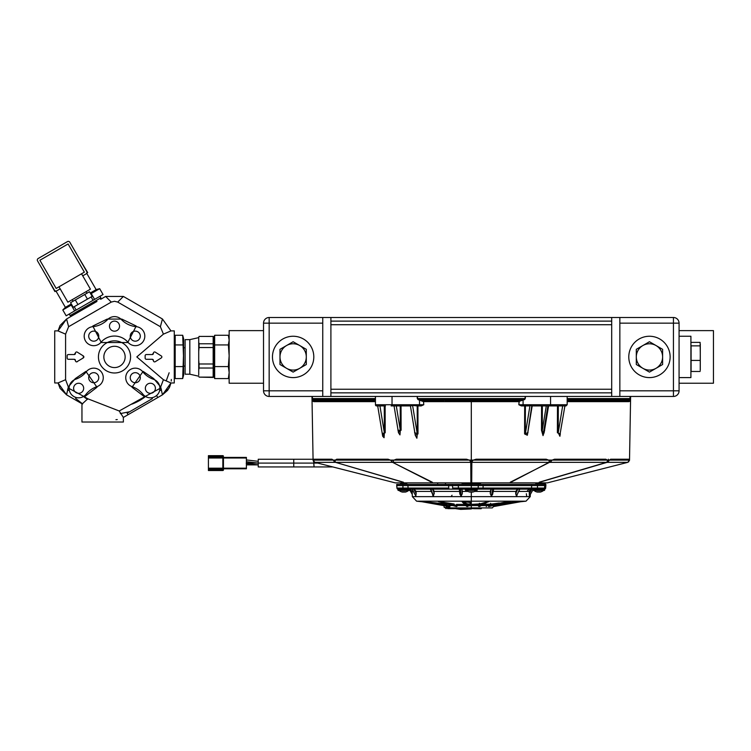 <?xml version="1.0" encoding="UTF-8"?>
<svg xmlns="http://www.w3.org/2000/svg" width="751" height="751" viewBox="0 0 751 751"><rect width="100%" height="100%" fill="white"/><g stroke="black" fill="none" stroke-linecap="round" stroke-linejoin="round"><path stroke-width="1.13" d="M322.752 396.453L330.9 396.453L330.9 317.504L322.752 317.504L322.752 396.453L269.158 396.453A5.633 5.633 0 0 1 263.526 390.82L269.158 390.82L269.158 323.146L263.526 323.146L263.526 390.82A5.633 5.633 0 0 0 269.158 396.453L269.158 390.82L322.752 390.82L322.752 323.146L269.158 323.146L269.158 317.504A5.633 5.633 0 0 0 263.526 323.146A5.633 5.633 0 0 1 269.158 317.504L322.752 317.504M330.9 396.453L673.431 396.453A5.633 5.633 0 0 0 679.073 390.82L679.073 323.146L673.431 323.146L673.431 390.82L679.073 390.82A5.633 5.633 0 0 1 673.431 396.453L673.431 390.82L619.847 390.82L619.847 323.146L673.431 323.146L673.431 317.504A5.633 5.633 0 0 1 679.073 323.146A5.633 5.633 0 0 0 673.431 317.504L619.847 317.504L619.847 396.453L630.624 396.453L630.164 398.593A1.183 1.145 90 0 1 629.319 399.626L567.174 399.626L629.704 399.729L630.192 396.453M611.699 396.453L611.699 317.504L619.847 317.504M611.699 317.504L330.9 317.504M611.699 321.118L330.9 321.118M611.699 392.848L330.9 392.848M679.073 330.618L713.45 330.618L713.45 383.226L679.073 383.226M263.526 383.226L229.149 383.226L229.149 330.618L263.526 330.618M679.073 377.593L690.911 377.593L690.911 336.251L679.073 336.251M313.805 356.922A20.671 20.671 0 0 1 282.798 374.824A20.671 20.671 0 0 1 282.798 339.02A20.671 20.671 0 0 1 313.805 356.922M628.784 356.922A20.671 20.671 0 0 1 659.791 339.02A20.671 20.671 0 0 1 659.791 374.824A20.671 20.671 0 0 1 628.784 356.922M286.563 345.535A13.152 13.152 0 0 1 306.295 356.922A13.152 13.152 0 0 1 286.563 368.309A13.152 13.152 0 0 1 286.563 345.535L279.982 349.328L279.982 364.517L293.134 372.111L306.295 364.517L306.295 349.328L293.134 341.733L286.563 345.535M642.884 345.535A13.152 13.152 0 0 1 662.607 356.922A13.152 13.152 0 0 1 642.884 368.309A13.152 13.152 0 0 1 642.884 345.535L636.304 349.328L636.304 364.517L649.455 372.111L662.607 364.517L662.607 349.328L649.455 341.733L642.884 345.535M700.289 344.118L700.289 353.139L700.11 342.372L691.089 342.372L690.911 343.77M700.251 370.44L700.289 353.139L700.289 369.727M690.911 369.727L691.089 371.473L700.11 371.473M700.11 345.864L691.089 345.864L690.911 344.118M700.11 360.414L691.089 360.414L691.089 345.864M691.089 371.473L691.089 360.414M144.859 397.035A50.308 50.308 0 0 1 131.66 404.207M87.52 399.382A50.308 50.308 0 0 1 84.15 397.035M166.337 380.579L169.135 372.778M120.32 413.594L129.623 411.745M160.611 390.389L161.381 389.328M67.628 389.328L68.397 390.389M75.579 398.368L82.648 403.963M70.894 315.129L71.486 316.152L66.567 318.997L60.071 325.493L58.034 330.909L66.567 318.997L75.147 314.04M100.963 299.142L105.628 296.438L123.38 296.438L162.441 318.997L170.975 330.909L174.279 330.881L174.279 382.963L170.975 382.963L168.937 388.351L162.441 394.848L153.777 399.851L157.776 397.542L156.884 396.002M171.247 381.029L171.322 379.471M115.945 419.725L117.269 419.565M60.071 388.351L66.567 394.848L82.244 403.897L66.567 394.848L58.034 382.935L60.071 388.351M75.231 313.993L96.963 301.442M105.628 296.438L111.27 302.08L68.623 326.704L66.567 318.997L58.034 330.909L65.59 334.139L65.59 379.706L68.322 386.943L75.316 378.588L85.886 371.388L97.01 387.263L84.469 396.819L87.811 398.781L119.202 410.985L144.539 396.819L131.998 387.263L143.122 371.388L153.692 378.588L160.686 386.943L163.418 379.706L170.975 382.963M123.38 296.438L117.738 302.08L114.509 301.273L111.27 302.08M163.418 379.706L136.813 356.922L163.418 334.139L170.975 330.909L162.441 318.997L160.385 326.704L117.738 302.08M153.429 353.374A1.183 1.183 0 0 1 152.246 354.556L153.429 353.139A1.183 1.183 0 0 1 155.241 352.135L161.521 356.105M152.246 359.288A1.183 1.183 0 0 1 153.429 360.471L152.246 359.288L146.332 359.288A1.183 1.183 0 0 1 145.14 358.105L145.14 355.739A1.183 1.183 0 0 1 146.332 354.556L152.246 354.556M163.418 334.139L160.385 326.704M162.441 394.848L167.557 390.398L169.604 387.084L170.975 382.935L162.441 394.848L160.686 386.943M152.378 398.603L127.163 413.172L128.046 414.702L153.777 399.851L123.342 417.425L119.202 410.985M81.953 403.728L81.953 422.024L123.38 422.024L123.342 417.425M68.623 326.704L65.59 334.139M58.034 330.881L54.729 330.881L54.729 382.963L58.034 382.963M68.322 386.943L66.567 394.848L58.034 382.935L65.59 379.706M75.447 353.374A1.183 1.183 0 0 1 74.265 354.556L75.485 352.829M75.447 353.139A1.183 1.183 0 0 1 77.259 352.135L83.305 355.918L83.305 357.927L76.658 361.888M74.265 359.288A1.183 1.183 0 0 1 75.447 360.471L74.265 359.288L68.341 359.288A1.183 1.183 0 0 1 67.158 358.105L67.158 355.739A1.183 1.183 0 0 1 68.341 354.556L74.265 354.556M130.571 356.922A16.062 16.062 0 0 1 106.473 370.834A16.062 16.062 0 0 1 106.473 343.01A16.062 16.062 0 0 1 130.571 356.922M136.222 326.037L127.736 342.54L101.272 342.54L92.786 326.037L107.186 319.091L121.822 319.091L136.222 326.037L136.166 326.657A9.528 9.528 0 0 1 143.732 340.56A9.528 9.528 0 0 1 128.008 342.306L127.736 342.54M144.539 396.819L160.789 387.976M87.811 398.781L82.244 403.897M68.219 387.976L84.469 396.819M86.656 394.735L86.074 394.256A9.528 9.528 0 0 1 70.838 393.768A9.528 9.528 0 0 1 75.551 379.274L75.316 378.588M86.074 394.256A23.61 23.61 0 0 1 96.823 386.709L97.01 387.263M85.886 371.388L86.299 371.726A9.528 9.528 0 0 1 101.535 372.214A9.528 9.528 0 0 1 96.823 386.709M86.299 371.726A23.61 23.61 0 0 1 75.551 379.274M107.186 319.091L107.637 319.532A9.528 9.528 0 0 1 121.371 319.532L121.822 319.091M107.637 319.532A23.61 23.61 0 0 1 92.842 326.657L92.786 326.037M101.272 342.54L101 342.306A9.528 9.528 0 0 1 85.276 340.56A9.528 9.528 0 0 1 92.842 326.657M101 342.306A17.695 17.695 0 0 1 128.008 342.306M136.166 326.657A23.61 23.61 0 0 1 121.371 319.532M153.692 378.588L153.457 379.274A9.528 9.528 0 0 1 158.17 393.768A9.528 9.528 0 0 1 142.934 394.256L142.352 394.735M153.457 379.274A23.61 23.61 0 0 1 142.709 371.726L143.122 371.388M131.998 387.263L132.185 386.709A9.528 9.528 0 0 1 127.473 372.214A9.528 9.528 0 0 1 142.709 371.726M132.185 386.709A23.61 23.61 0 0 1 142.934 394.256M161.296 355.918A1.183 1.183 0 0 1 161.296 357.927L155.241 361.71A1.183 1.183 0 0 1 153.429 360.705L153.429 360.471M77.259 361.71A1.183 1.183 0 0 1 75.447 360.705L75.447 360.471M83.305 355.918A1.183 1.183 0 0 1 83.305 357.927M78.639 393.317A5.032 5.032 0 0 0 82.995 385.77A5.032 5.032 0 0 0 74.283 385.77A5.032 5.032 0 0 0 78.639 393.317M93.734 382.728A5.032 5.032 0 0 0 98.09 375.181A5.032 5.032 0 0 0 89.378 375.181A5.032 5.032 0 0 0 93.734 382.728M93.734 341.179A5.032 5.032 0 0 0 98.09 333.632A5.032 5.032 0 0 0 89.378 333.632A5.032 5.032 0 0 0 93.734 341.179M114.509 331.182A5.032 5.032 0 0 0 118.865 323.634A5.032 5.032 0 0 0 110.144 323.634A5.032 5.032 0 0 0 114.509 331.182M135.274 341.179A5.032 5.032 0 0 0 139.63 333.632A5.032 5.032 0 0 0 130.918 333.632A5.032 5.032 0 0 0 135.274 341.179M114.509 367.577A10.655 10.655 0 0 1 105.281 351.599A10.655 10.655 0 0 1 123.727 351.599A10.655 10.655 0 0 1 114.509 367.577M135.274 382.728A5.032 5.032 0 0 0 139.63 375.181A5.032 5.032 0 0 0 130.918 375.181A5.032 5.032 0 0 0 135.274 382.728M150.369 393.317A5.032 5.032 0 0 0 154.725 385.77A5.032 5.032 0 0 0 146.013 385.77A5.032 5.032 0 0 0 150.369 393.317M68.088 243.972L39.897 260.25L56.175 288.44L84.356 272.162L68.088 243.972M82.723 275.842L86.055 273.918A1.774 1.774 0 0 0 86.703 271.486L69.843 242.273A1.774 1.774 0 0 0 67.412 241.625L38.198 258.494A1.774 1.774 0 0 0 37.55 260.916L54.419 290.13A1.774 1.774 0 0 0 56.841 290.778L60.174 288.863M58.991 286.807L67.872 302.184L90.42 289.163L81.54 273.786M75.297 299.949L77.963 304.559L73.222 307.29L70.566 302.681L89.5 291.745L92.166 296.354L87.426 299.095L84.769 294.476M77.963 304.559L87.426 299.095M78.273 256.88L87.698 272.622L86.759 273.167M55.846 291.012L54.898 291.557L45.98 275.523M55.959 291.022L65.393 307.375L71.298 303.958M90.242 293.031L96.147 289.614L99.695 288.666L90.711 293.848M65.393 307.375L62.793 309.966L71.777 304.784M74.236 306.708L76.161 310.041L93.068 300.278L91.143 296.945M66.163 315.805L62.793 309.966L66.191 315.795L74.64 310.914L71.27 305.075M91.228 293.557L94.598 299.396L103.047 294.514L99.676 288.675L103.047 294.514M93.068 300.278L94.598 299.396M74.64 310.914L76.161 310.041M69.242 314.031L70.125 315.57L100.878 297.818L99.996 296.279M627.733 462.353L629.516 460.1L471.299 460.1L471.299 400.612L471.299 460.1L313.083 460.1L629.516 460.1L630.587 398.603L629.507 460.372L627.733 462.353L547.395 482.865L471.299 482.865L471.299 462.353L471.299 482.865L395.204 482.865L314.866 462.353L627.733 462.353L471.299 462.353L471.299 460.372L471.299 462.353L314.866 462.353L392.67 482.217L314.866 462.353L313.111 460.372L313.58 461.518M564.611 396.453L471.299 396.453M531.699 484.395L483.109 484.395L483.109 485.587L531.699 485.587L531.699 484.395L537.472 484.395L537.472 485.587L531.699 485.587L531.699 484.395M432.154 489.136L398.124 489.136L409.248 489.136L403.052 489.136L402.865 484.395L396.725 484.395L396.725 485.587L448.647 485.587L448.647 484.395L407.877 484.395L407.877 485.587L402.865 485.587L402.865 484.395L407.877 484.395L408.093 488.056L448.722 488.056L448.647 484.395L452.487 484.395L452.487 485.587L478.331 485.587L478.331 484.395L483.109 484.395L483.109 485.587L478.331 485.587L478.331 484.395L471.299 484.395L471.299 485.587L471.299 484.395L458.345 484.395L458.345 485.587L458.345 484.395L452.477 484.395L452.477 485.587L407.877 485.587L408.093 488.056L448.722 488.056L448.647 485.587L452.477 485.587L452.703 488.056L458.382 488.056L458.345 485.587L452.477 485.587L452.693 488.056L471.299 488.056L471.299 485.587L458.345 485.587L458.382 488.056L478.124 488.056L478.331 485.587L471.299 485.587L471.299 488.056L478.124 488.056L478.331 485.587L483.109 485.587L483.071 488.056L531.501 488.056L531.699 485.587L483.109 485.587L483.071 488.056L478.124 488.056L483.071 488.056L482.855 489.136L544.475 489.136L476.951 489.136L482.855 489.136L483.071 488.056L531.501 488.056A1.183 1.108 90 0 1 530.394 489.136A1.183 1.108 -90 0 0 531.501 488.056L537.472 488.056L537.519 489.136L537.472 488.056L531.501 488.056L531.699 485.587L544.738 485.587L544.738 484.395L537.472 484.395L537.472 488.056L544.522 488.056L544.738 485.587L545.864 485.587L545.864 484.395L544.738 484.395L544.738 485.587L537.472 485.587L537.472 488.056L545.648 488.056L545.864 485.587L544.738 485.587L544.522 488.056L545.648 488.056A1.183 1.183 0 0 1 544.475 489.136A1.183 1.183 0 0 0 545.648 488.056L545.864 484.395M399.692 489.136L407.971 489.136L403.052 489.136L402.893 488.056L408.093 488.056A1.183 1.164 90 0 0 409.248 489.136A1.183 1.164 -90 0 1 408.093 488.056L396.941 488.056L402.893 488.056L402.865 485.587L396.725 485.587L396.941 488.056A1.183 1.183 0 0 0 398.124 489.136A1.183 1.183 0 0 1 396.941 488.056L396.725 484.395M449.642 508.662L447.699 508.662M465.582 489.22A0.892 0.892 0 0 0 465.582 490.347L477.016 490.347A0.892 0.892 0 0 0 477.016 489.22A0.892 0.892 0 0 1 477.016 490.347L465.582 490.347A0.892 0.892 0 0 1 465.582 489.22L477.016 489.22M473.149 491.802L469.441 491.802M472.623 492.074L472.463 492.121A7.36 7.36 0 0 0 476.087 490.441A7.36 7.36 -90 0 1 473.618 491.839L473.243 491.839M469.45 491.896L470.098 491.971A7.228 2.46 96.2 0 0 470.276 492.018L470.135 492.121A7.36 7.36 0 0 1 468.981 491.839A7.36 7.36 90.1 0 1 466.502 490.441A7.36 7.36 0 0 0 468.981 491.839L469.347 491.839M470.267 491.896L471.759 492.074A7.36 5.266 -81.7 0 0 472.332 491.896L472.379 491.886M470.295 491.905L469.563 491.802M471.853 489.22L476.951 489.136A1.183 1.173 -90 0 0 478.124 488.056A1.183 1.173 90 0 1 476.951 489.136L471.299 489.136L476.951 489.136M405.146 490.441L408.628 490.441A7.36 7.36 -90 0 1 406.15 491.839A7.36 7.36 0 0 0 408.628 490.441L398.114 490.347A0.892 0.892 0 0 1 398.114 489.22A0.892 0.892 0 0 0 398.114 490.347L399.034 490.441A7.36 7.36 0 0 0 401.513 491.839A7.36 7.36 90 0 1 399.034 490.441L402.508 490.441M409.548 490.347A0.892 0.892 0 0 0 409.548 489.22A0.892 0.892 0 0 1 409.548 490.347L398.114 490.347L409.548 490.347M398.302 490.441L409.361 490.441M405.681 491.802L401.982 491.802M405.559 491.802A7.238 5.004 -98 0 1 405.033 491.98L404.996 492.121A7.36 7.36 0 0 0 406.15 491.839L405.775 491.839M401.879 491.839L401.513 491.839A7.36 7.36 0 0 0 402.667 492.121L401.982 491.896M403.353 492.074L402.095 491.802M405.155 492.074A7.36 5.088 82 0 0 405.681 491.896L405.568 491.802M404.864 491.896L403.831 492.121M398.114 489.22L409.548 489.22M533.229 490.441L533.05 490.347A0.892 0.892 0 0 1 532.863 489.971A0.892 0.892 0 0 0 533.05 490.347L533.97 490.441A7.36 7.36 0 0 0 536.439 491.839A7.36 7.36 90 0 1 533.97 490.441L544.484 490.347A0.892 0.892 0 0 0 544.484 489.22A0.892 0.892 0 0 1 544.484 490.347L533.229 490.441L544.297 490.441M540.617 491.802L536.909 491.802M540.091 492.074L539.969 491.98A7.238 5.004 -98 0 0 540.495 491.802L540.617 491.896A7.36 5.088 82 0 1 540.091 492.074L539.922 492.121A7.36 7.36 0 0 0 543.555 490.441A7.36 7.36 -90 0 1 541.086 491.839L540.711 491.839M537.603 492.121L537.603 492.121A7.36 7.36 0 0 1 536.439 491.839L536.815 491.839M536.918 491.896L537.444 492.074M538.289 492.074L537.735 491.896L538.289 492.074A7.36 5.266 81.7 0 1 537.763 491.905L537.031 491.802M538.767 492.121L539.969 491.98M533.05 490.347L544.484 490.347L533.05 490.347M533.294 489.22L544.484 489.22M448.375 507.479L446.432 507.479L446.272 506.09L446.432 507.479L449.182 507.479L448.375 507.479L448.253 506.437L448.375 507.479M444.207 507.479L446.432 507.479L444.207 507.479L443.897 505.705M447.23 507.967L447.634 508.662L449.577 508.662L447.258 508.174L449.577 508.662L449.173 507.967L450.647 507.967L445.503 508.174L449.173 507.967L448.798 507.479L449.173 507.967L444.883 507.479M454.599 508.521L448.253 508.662L454.486 508.662M447.634 508.662L448.253 508.662M449.201 508.174L452.111 508.174L449.201 508.174M223.441 469.929L223.441 468.774L223.441 469.929L222.85 469.929L223.441 469.929L222.85 470.52L223.441 469.929A0.591 0.591 0 0 1 222.85 470.52L223.441 469.929A0.591 0.591 0 0 1 222.85 470.52L208.412 470.52L222.85 470.52L223.441 469.929L208.412 469.929L208.412 470.52L208.412 468.774L246.403 468.774L246.403 457.415L208.412 457.415L208.412 455.669L208.412 456.261L222.85 456.261L222.85 457.415L246.403 457.415L246.403 468.183L223.441 468.183L223.441 458.007L223.441 468.183A0.591 0.591 0 0 1 222.85 468.774L222.85 468.183L208.412 468.183L208.412 457.415L208.412 458.007L222.85 458.007L222.85 468.183L208.412 468.183L208.412 468.774L208.412 458.007L222.85 458.007L222.85 457.415L208.412 457.415L246.403 458.007L223.441 458.007L222.85 457.415L223.441 458.007L222.85 458.007L222.85 457.415A0.591 0.591 0 0 1 223.441 458.007L222.85 458.007L222.85 468.183L223.441 468.183L222.85 468.774L223.441 468.183L222.85 468.774L223.441 468.183L223.441 458.007A0.591 0.591 0 0 0 222.85 457.415L208.412 457.415L208.412 456.261L222.85 456.261L222.85 457.415M223.441 457.415L222.85 455.669L208.412 455.669L222.85 455.669A0.591 0.591 0 0 1 223.441 456.261L222.85 455.669A0.591 0.591 0 0 1 223.441 456.261L222.85 455.669L223.441 457.415M222.85 469.929L222.85 468.183L223.441 468.183A0.591 0.591 0 0 1 222.85 468.774L222.85 470.52L222.85 469.929L208.412 469.929L208.412 468.774L246.403 468.774L246.403 468.183L223.441 468.183L223.441 458.007M222.85 455.669L223.441 456.261M258.034 463.095L246.225 463.095M246.403 464.869L258.241 464.869L246.281 463.508M246.403 461.724L246.525 459.959L246.403 461.724M313.064 459.246L293.754 459.246L293.754 466.944L293.754 463.095L258.241 463.095L293.754 463.095L293.754 459.246L258.241 459.246L258.241 463.095L246.666 461.743L246.403 463.339L246.666 461.743L257.837 463.095M445.296 482.865L445.606 484.395L445.296 482.865M258.241 463.095L258.241 466.944L332.824 466.944M314.049 466.869L313.758 463.095L293.754 463.095L313.758 463.095L313.787 461.743L313.758 463.095L314.481 463.095M313.758 463.095L317.748 463.095L313.758 463.095L314.125 466.944M608.329 460.372L609.117 460.372L608.385 461.518L606.808 462.353L608.329 460.372M607.465 460.372L607.343 461.846L607.465 460.372L608.282 460.372L606.517 462.353M628.615 461.921L629.46 459.208L610.666 459.208L608.948 460.372L610.666 459.208L629.46 459.208L629.507 460.279M609.117 460.372L607.888 461.846M607.672 460.372L605.869 459.208L607.672 460.372M554.538 459.208L605.869 459.208L554.538 459.208L551.506 460.372L549.985 462.353L549.047 462.353L549.3 460.372L546.212 459.208L549.3 460.372L551.506 460.372L554.538 459.208M469.657 460.372L470.755 461.846L469.657 460.372L472.576 460.372L476.106 459.208L546.212 459.208L476.106 459.208L472.576 460.372L471.844 461.846L472.952 460.372M470.023 460.372L466.493 459.208L470.023 460.372M396.378 459.208L466.493 459.208L396.378 459.208L393.299 460.372L393.552 462.353L392.613 462.353L390.783 460.372L393.299 460.372M388.06 459.208L336.73 459.208L334.927 460.372L336.73 459.208L388.06 459.208L391.093 460.372M335.556 462.353L403.409 482.217L335.556 462.353A1.774 0.854 106.4 0 1 335.547 462.353L402.996 482.217L335.556 462.353L333.482 460.372L335.124 460.372L335.246 461.846M333.651 460.372L331.923 459.208L333.651 460.372M313.064 459.208L312.05 400.762L313.083 460.372L313.139 459.208L331.923 459.208L313.139 459.208L313.092 460.279M312.05 400.762L311.975 396.453L312.425 398.593L375.425 398.593L312.012 398.603L312.134 400.283L313.768 401.654L312.05 400.762L312.012 398.603L312.895 399.729L312.904 400.527L312.059 400.199M629.695 401.438L630.333 400.799M346.662 470.473L364.995 475.148M629.507 460.372L630.549 400.762L628.822 401.654L567.174 401.654L628.822 401.654L630.587 398.603L630.624 396.453L630.587 398.603L630.624 396.453L630.587 398.603L567.174 398.593L630.164 398.593M527.624 432.754L527.962 431.525L527.944 432.754L524.592 433.937L527.352 435.223L531.783 405.925L565.963 405.925L562.659 405.925L558.237 432.754L557.392 432.754L560.349 433.937L557.392 432.754L557.477 405.925L557.392 432.754L558.237 432.754L559.908 436.275L560.293 433.937M548.502 405.925L547.93 405.925L543.076 435.42L544.653 430.285L543.039 435.627L541.499 430.285L541.565 405.709L541.499 430.285L542.278 430.295L543.029 435.42L547.883 405.925L546.925 405.925M527.756 432.754L524.592 433.937L524.667 405.925L521.41 405.925L518.838 404.742L519.054 401.654L423.545 401.654L423.761 404.742L421.18 405.925L417.931 405.925L417.997 433.937L414.655 432.754L414.636 431.525L415.247 435.223L417.997 433.937L414.834 432.754M532.037 405.925L551.328 405.925A1.183 0.77 -90 0 1 550.558 404.742L523.081 404.742A1.183 0.77 90 0 0 523.851 405.925L528.779 405.925L525.39 405.925L525.315 433.947L527.352 435.223L532.177 405.925M398.199 430.295L398.462 432.689L400.311 430.295L401.1 430.285L401.034 405.709L401.1 430.285L397.946 430.285L397.936 429.469L398.462 432.689L399.973 434.913L400.311 430.295L396.303 405.925L400.311 430.295L401.1 430.285L398.068 430.285M377.697 405.925L382.691 436.275L384.352 432.754L385.197 432.754L385.113 405.925L385.197 432.754L382.24 433.515L382.691 436.275L384.071 437.72L384.352 432.754L379.94 405.925L378.833 405.925M312.904 400.527L313.27 399.626L375.425 399.626L312.895 399.729L312.904 400.527L375.425 400.527L312.904 400.527A1.183 1.173 -90 0 1 313.768 401.654L375.425 401.654L313.768 401.654L312.031 399.87L313.083 460.11M608.282 460.372L608.329 459.208L608.348 460.372M417.312 398.593L418.082 399.626L417.152 396.453L417.312 398.593L525.287 398.593L525.447 396.453L524.517 399.626L418.082 399.626L423.545 401.654L519.054 401.654L521.044 400.527L498.551 400.527L521.044 400.527L524.517 399.626L418.082 399.626L417.312 398.593L525.287 398.593L524.517 399.626L525.287 398.593M312.407 396.453L312.425 398.593A1.183 1.145 -90 0 0 313.27 399.626L312.425 398.593L312.407 396.453M630.549 400.762L630.568 399.879L628.822 401.654A1.183 1.173 90 0 1 629.695 400.527L567.174 400.527L629.695 400.527L629.704 399.729L629.695 400.527M444.048 400.527L421.555 400.527L444.048 400.527M443.203 400.076L499.387 400.076M382.306 433.937L385.197 432.754L384.352 432.754L379.94 405.925L376.636 405.925A1.183 1.183 90 0 1 375.453 404.742L392.031 404.742A1.183 0.77 90 0 1 391.262 405.925L410.553 405.925M384.352 432.754L384.268 405.925L384.352 432.754M414.974 432.754L415.247 435.223L416.88 438.237L417.284 433.947L412.581 405.418L418.748 405.925A1.183 0.77 -90 0 0 419.518 404.742L392.031 404.742A1.183 0.77 90 0 1 391.262 405.925L391.14 405.925M379.565 405.925L385.488 405.925M379.94 405.925L378.598 405.925M395.195 405.925L394.087 405.925M400.311 430.295L400.245 405.925L400.311 430.295M391.618 405.925L395.674 405.925M412.581 405.418L410.806 405.925L412.581 405.418L417.209 405.925L417.284 433.947L412.581 405.418M391.262 405.925L410.806 405.925M376.608 405.925L375.425 404.742L392.031 404.742L392.031 396.453L392.031 404.742L419.518 404.742L419.518 400.067L419.518 404.742L423.761 404.742L419.518 404.742A1.183 0.77 -90 0 1 418.748 405.925L421.18 405.925L423.761 404.742L423.545 401.654L421.705 400.555M375.453 404.742L375.425 396.453M419.518 400.067L421.555 400.527M417.997 433.937L417.284 433.947L417.209 405.925L417.931 405.925L417.997 433.937M417.209 405.925L417.931 405.925M544.747 405.925L532.102 405.925L544.747 405.925M550.981 405.925L557.111 405.925M560.096 433.947L564.902 405.925M562.659 405.925L558.237 432.754L558.322 405.925L558.237 432.754L559.908 436.275M543.029 435.42L541.499 430.285L542.278 430.295L542.353 405.925L542.278 430.295L546.287 405.925L542.278 430.295L543.029 435.42L547.883 405.925M543.076 435.129L544.128 432.689L548.568 405.925M543.067 435.467L547.93 405.925M544.531 430.285L543.076 435.42M523.851 405.925L521.41 405.925L518.838 404.742L523.081 404.742A1.183 0.77 90 0 0 523.851 405.925L530.009 405.418L531.783 405.925L530.009 405.418L525.315 433.947L530.009 405.418L525.39 405.925L525.315 433.947L524.592 433.937L524.667 405.925L525.39 405.925L524.667 405.925M567.174 396.453L567.174 404.742L550.558 404.742L567.174 404.742L565.991 405.925L551.328 405.925A1.183 0.77 -90 0 1 550.558 404.742L550.558 396.453L550.558 404.742L518.838 404.742L519.232 401.325L523.081 400.067L523.081 404.742L523.081 400.067M498.054 399.663L444.536 399.776L498.054 399.663M445.052 400.612L497.547 400.612L499.396 400.199L498.063 399.776L443.203 400.199L497.547 400.612M630.568 399.87L630.577 399.016M595.947 470.473L577.632 475.148L596.022 470.445M535.923 484.395L535.726 483.24L545.226 483.24L544.165 484.395A1.183 1.183 -90 0 0 545.339 483.334L542.053 483.24A1.183 0.591 -90 0 1 541.462 484.395A1.183 0.591 -90 0 0 542.053 483.24A1.183 0.591 -90 0 1 541.462 484.395M545.226 483.24L544.062 484.395A1.183 1.164 90 0 0 545.226 483.24L545.142 483.672M510.258 482.217L550.474 461.846M551.816 460.372L551.018 461.518M549.291 461.518L548.962 460.372M549.047 462.353L510.971 482.217M479.176 484.395L480.659 483.24L476.998 483.24A1.183 1.023 90 0 1 475.974 484.395A1.183 1.023 90 0 0 476.998 483.24L472.548 483.24L472.323 484.395L472.548 483.24L472.323 484.395L472.548 483.24L470.943 483.334L471.008 484.395L470.943 483.334L465.601 483.24A1.183 1.023 -90 0 0 466.624 484.395A1.183 1.023 -90 0 1 465.601 483.24L461.94 483.24L463.423 484.395M470.276 484.395L470.051 483.24L470.276 484.395M471.59 484.395L471.647 483.334L471.59 484.395M431.628 482.217L392.613 462.353L432.341 482.217M393.552 462.353L392.613 462.353M471.844 461.846L471.835 462.353L470.755 461.846M471.835 462.353L471.712 482.217L471.835 462.353L470.755 462.353L470.886 482.217L471.712 482.217M406.676 484.395L406.873 483.24L400.536 483.24A1.183 0.591 90 0 0 401.128 484.395M314.866 462.353L313.083 460.1M335.124 460.372L335.209 461.518M334.214 461.518L333.482 460.372M539.425 482.217L607.043 462.353L539.425 482.217M606.742 462.353L539.19 482.217L606.742 462.353M607.043 462.353L539.603 482.217M539.19 482.217L606.498 462.353M532.356 489.136L533.323 489.136L529.38 496.073L529.277 491.417L531.624 489.136L539.537 489.136M532.609 489.136L530.563 489.136M530.215 489.136L529.08 489.136L526.855 491.417M519.176 489.136L528.638 489.136M518.472 489.136L493.52 489.136M511.44 489.136L510.905 489.136L511.44 489.136M516.988 495.576L516.416 496.073L515.721 491.417L517.58 489.136L491.126 489.136L490.262 491.417L474.623 491.417L490.262 491.417L491.22 489.136L490.3 493.754L490.262 491.417L490.3 493.754L491.389 496.073L490.3 493.754L491.22 489.136L492.909 489.136L491.389 496.073L492.759 489.136L491.389 496.073L492.618 494.308M459.734 489.136L459.518 488.056M459.452 489.136L451.022 489.136L459.452 489.136M450.788 489.136L450.215 489.136L450.788 489.136M410.975 489.136L471.299 489.136L471.299 488.056L471.299 489.136L458.589 489.136L458.382 488.056L458.589 489.136L453.876 489.136A1.183 1.183 90 0 1 452.703 488.056L453.886 489.136L449.136 489.136L448.722 488.056L449.136 489.136L459.34 489.136L449.136 489.136M534.618 489.136L542.907 489.136M518.716 489.136L519.251 489.136M529.708 489.136L530.394 489.136M519.589 489.136L516.519 496.073L519.589 489.136L517.749 489.136L515.712 493.754L516.416 496.073L519.833 489.136M491.698 489.136L491.22 489.136M491.905 489.136L492.449 489.136L491.905 489.136M493.182 489.136L509.845 489.136L493.182 489.136M403.052 489.136L405.071 489.136L405.118 488.056M423.386 489.136L423.883 489.136M424.118 489.136L430.764 489.136L432.388 493.754M543.358 489.136L544.475 489.136L543.358 489.136A1.183 1.164 -90 0 0 544.522 488.056A1.183 1.164 90 0 1 543.358 489.136L537.519 489.136M520.452 501.762L526.01 501.18L471.299 501.18L471.299 504.39L480.377 503.865M482.696 503.161L488.92 501.687M499.274 503.01L489.164 504.39L488.375 505.573L481.391 505.573L488.375 505.573L489.164 504.39L483.672 504.39L491.342 504.099M510.333 501.621L503.48 502.438L510.492 501.584L489.032 506.521L489.53 505.911M521.363 501.584L501.246 503.714L521.476 501.584L493.886 506.521L494.167 505.573L493.886 506.521L521.325 501.584M493.829 505.911L513.262 502.438L493.829 505.911L493.858 505.414L493.182 505.573L493.848 505.573L493.773 506.521M489.032 506.521L510.079 501.584L488.619 506.521L488.366 505.911L503.48 502.438L488.375 505.573L489.032 506.521L510.492 501.584L489.079 506.512M494.374 505.573L492.337 507.911L471.299 507.911L471.299 505.573L478.321 505.573L478.828 506.521L480.03 505.911M511.178 502.438L519.016 501.584M471.187 505.573L478.321 505.573L478.65 504.39L468.051 504.39L468.202 505.573L471.187 505.573M464.681 504.39L456.524 504.39L457.181 505.573L465.836 505.573L457.181 505.573L456.524 504.39L464.681 504.39M449.943 505.573L452.834 505.573L449.943 505.573L448.957 504.39L449.943 505.573M486.798 505.911L486.244 506.521M480.049 505.573L480.443 504.39M479.664 506.456L488.403 501.584L479.42 506.521M478.321 505.911L478.828 506.521L488.403 501.584L485.071 502.438L478.321 505.911L485.071 502.438L478.65 504.39L478.321 505.911M467.638 506.521L468.192 505.911L467.009 506.521L462.147 501.584L467.009 506.521L466.399 505.911L467.638 506.521L462.776 501.584L462.156 501.837L464.766 502.438L468.192 505.911L468.051 504.39L462.776 501.584L467.638 506.521L468.192 505.911L464.766 502.438L466.014 503.179M468.192 505.911L471.299 505.573L471.299 507.911L450.253 507.911L471.299 507.911L470.661 508.943L471.299 508.812M455.791 505.911L438.359 501.602L456.345 506.521L455.791 505.911L456.833 506.521L457.181 505.573L448.375 503.067M449.342 505.911L449.689 506.521L423.367 501.584L449.689 506.521L449.314 505.573L449.689 506.521L449.962 505.911L431.421 502.438L448.957 504.39L431.421 502.438L449.962 505.911L449.905 506.521L449.962 505.911M423.583 501.584L431.421 502.438L423.583 501.584L449.905 506.521L423.63 501.584M454.12 504.005L438.828 501.584L444.498 502.438L457.181 505.911L456.833 506.521L438.828 501.584L456.345 506.521M467.009 503.78L471.299 504.39L471.299 501.18L416.589 501.18L471.299 501.18L471.299 496.636L471.299 501.18L526.01 501.18L530.244 496.636L530.319 494.449M409.802 489.136L412.168 491.417L413.275 491.417L412.168 491.417L412.355 496.636L530.244 496.636L471.299 496.636L471.299 492.121L471.299 496.636L412.355 496.636L416.589 501.18L427.122 502.288M529.277 491.417L518.819 491.417L529.277 491.417L529.446 495.96M515.721 491.417L493.2 491.417L515.721 491.417L517.749 489.136L515.712 493.754L515.721 491.417M492.675 493.754L491.539 496.073L492.909 489.136L493.585 489.136L492.909 489.136L493.585 489.136L492.581 494.552L493.651 489.136M461.827 489.136L462.287 493.754L461.133 496.073L462.287 493.754L461.874 489.136L462.353 491.417L467.976 491.417L462.353 491.417L462.287 493.754L461.827 489.136L460.616 489.136M431.581 489.136L432.604 489.136L434.322 493.754L432.604 489.136L430.886 489.136L433.458 496.073L434.322 491.417L432.754 489.136L434.322 491.417L459.565 491.417L434.322 491.417L433.458 496.073L432.66 495.294M413.754 489.136L416.261 493.754L413.754 489.136L412.149 489.136L415.913 496.073L412.102 489.136L415.857 496.073L416.204 491.417L413.961 489.136L416.204 491.417L431.224 491.417L416.204 491.417L415.857 496.073L412.102 489.136L412.89 489.136M526.676 496.073L526.338 493.754M529.352 496.073L533.294 489.136L529.38 496.073L533.294 489.136L531.839 489.136L529.211 493.754L531.624 489.136M529.493 490.497L530.741 489.305M461.133 496.073L459.828 494.074L459.33 489.136L459.809 493.754L460.983 496.073L460.288 489.136L459.34 489.136L460.288 489.136L460.983 496.073L460.438 489.136L461.133 496.073M452.036 495.228L451.539 495.96M409.736 489.943L412.271 494.421M412.205 492.459L410.356 489.201L412.205 492.459M415.622 495.622L412.036 489.136M430.379 489.136L433.336 496.073L430.67 489.136M430.886 489.136L433.458 496.073L430.764 489.136M423.367 501.584L449.68 506.521M422.146 501.762L448.394 506.465L422.137 501.762M470.652 502.982L470.051 503.17M463.865 501.743L471.243 502.569M480.03 503.527L479.467 504.362L479.354 503.283M490.703 504.362L490.628 503.283M474.134 508.69L472.595 508.54M472.248 508.587L473.778 508.587L472.248 508.587M462.785 508.436L461.461 508.915L462.785 508.436M463.01 508.455L461.696 508.943L463.01 508.455M461.762 508.652L463.104 508.765M448.216 505.573L450.253 507.911L460.645 509.375L471.299 508.953M459.293 508.436L465.216 508.925L459.293 508.436M470.154 508.577L465.92 508.577L470.154 508.577M459.903 508.634L460.513 508.765M462.24 508.587L461.668 508.587M461.508 508.634L463.358 508.784M466.793 508.84L467.685 508.84L466.587 508.615M468.84 508.587L469.535 508.746M468.446 508.831L469.14 508.831M479.091 508.596L480.236 508.427M474.181 508.53L473.656 508.587M474.134 508.455L472.745 508.483L474.134 508.455M461.687 508.521L461.189 508.418M463.104 508.521L461.762 508.418M464.493 508.596L463.029 508.343M463.696 508.465L464.371 508.558M466.793 508.596L466.277 508.343M466.812 508.483L467.685 508.596M465.967 508.371L470.464 508.558M462.203 508.784L462.879 508.84M462.616 508.483L461.696 508.699L462.71 508.671M462.503 508.455L463.01 508.22M461.799 508.258L461.461 508.671L461.996 508.474M470.661 508.699L475.233 508.343L471.065 508.192M473.778 508.352L472.21 508.389L473.778 508.352M476.397 508.211L474.003 508.699L478.049 508.699L478.209 508.211L476.397 508.211M480.612 508.192L478.303 508.709L481.194 508.709L479.945 508.587L481.626 508.211L480.612 508.192M469.638 508.962L470.464 508.793L469.638 508.718M469.535 508.709L468.624 508.84M214.655 335.265L213.753 338.598L213.162 336.401L213.162 377.443L213.753 375.247L213.753 338.598L213.753 375.247L214.655 378.579L214.655 335.265L228.37 335.265L229.149 340.1L228.37 344.934L214.655 344.934M229.149 338.128L228.37 335.265M214.655 366.591L228.37 366.591L229.149 355.758L228.37 344.934M214.655 378.579L228.37 378.579L229.149 372.58L228.37 366.591M229.149 375.716L228.37 378.579M183.601 369.586L183.601 366.075L185.103 366.075M185.103 347.769L183.601 347.769L183.601 344.258M183.601 355.786L183.601 338.598L182.69 335.265L183.469 355.758L182.69 378.579L183.601 375.247L183.601 355.786M174.279 338.598L175.18 335.265L182.69 335.265M182.69 378.579L175.18 378.579L174.279 375.247M182.69 366.591L175.18 366.591L175.18 378.579M182.69 344.934L175.18 344.934L175.18 366.591M175.18 335.265L175.18 344.934M189.825 339.63L189.825 374.205L185.103 374.205L185.103 339.63L189.825 339.63L198.724 337.631L199.053 336.401L213.162 336.429M213.162 377.133L199.053 377.133L213.162 377.443M213.162 363.991L199.053 363.991L198.724 360.123L198.724 370.168L199.053 368.028L213.162 368.028M199.053 363.991L199.053 368.028M213.162 343.77L199.053 343.77L198.724 342.043L198.724 351.402L199.053 347.535L213.162 347.535M199.053 343.77L199.053 347.535M198.724 337.631L199.053 336.429M198.724 370.168L198.724 374.993M198.724 351.402L198.724 360.123M198.724 338.157L198.724 342.043M611.699 324.723L330.9 324.723M611.699 389.243L330.9 389.243M142.681 406.253L143.169 405.972M72.227 299.668L73.11 301.207M86.065 291.679L86.947 293.219M86.703 273.261L96.147 289.614M100.108 298.26L100.7 299.283M365.024 475.158L346.587 470.455M468.774 508.174L468.192 508.662M445.465 507.967L446.085 508.662M246.403 459.95L258.241 461.321M445.643 484.395L445.334 482.865M437.795 484.395L437.504 482.865M394.059 405.925L398.462 432.689M410.421 405.925L415.247 435.223M545.348 483.334L544.175 484.395M521.476 501.584L493.886 506.521M533.341 489.136L529.417 496.045M409.727 489.971L412.28 494.449M466.596 506.334L462.156 501.837M456.251 506.512L438.359 501.602M443.259 505.16L443.85 505.705M199.053 336.401L213.162 336.401M189.825 374.205L198.724 376.213"/></g></svg>
